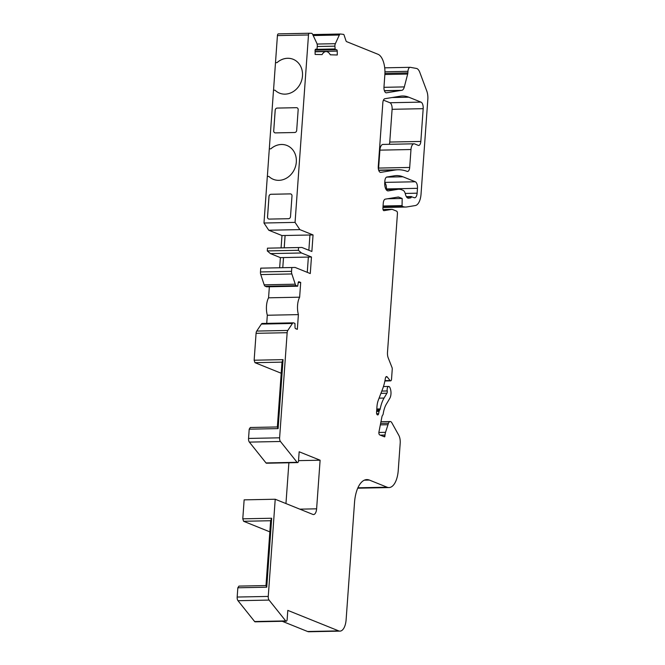 <?xml version="1.0" encoding="UTF-8"?>
<svg xmlns="http://www.w3.org/2000/svg" width="665" height="665" viewBox="0 0 665 665"><rect width="100%" height="100%" fill="white"/><g stroke="black" fill="none" stroke-linecap="round" stroke-linejoin="round"><path stroke-width="1" d="M293.165 59.293A18.246 15.86 -68.1 0 0 287.646 58.296A18.246 15.86 -68.1 0 0 277.022 62.635L276.989 62.626A18.246 15.86 -68.1 0 1 287.613 58.279A18.246 15.86 -68.1 0 1 293.149 59.285A18.246 15.86 -68.1 0 1 302.01 79.06A18.246 15.86 -68.1 0 1 285.044 94.139A18.246 15.86 -68.1 0 1 279.508 93.133A18.246 15.86 -68.1 0 1 275.011 90.207L273.498 90.241L269.3 148.852L270.846 148.835A18.246 15.86 -68.1 0 1 281.47 144.496A18.246 15.86 -68.1 0 1 286.989 145.494M273.348 179.342A18.246 15.86 -68.1 0 1 268.868 176.425L268.835 176.408A18.246 15.86 -68.1 0 0 273.332 179.334A18.246 15.86 -68.1 0 0 278.868 180.34A18.246 15.86 -68.1 0 0 295.834 165.261A18.246 15.86 -68.1 0 0 286.972 145.485A18.246 15.86 -68.1 0 0 281.436 144.48A18.246 15.86 -68.1 0 0 270.813 148.827M320.106 460.213L316.615 508.825A7.016 3.259 88.9 0 1 313.539 514.544A7.016 3.259 88.9 0 1 312.899 514.427L275.219 499.24L268.253 596.422A3.508 1.629 88.9 0 0 269.076 600.088L285.709 620.911A2.103 0.981 88.9 0 0 286.033 621.168A2.103 0.981 88.9 0 0 286.216 621.21A2.103 0.981 88.9 0 0 287.147 619.489L287.795 610.379L338.693 630.886A14.04 6.509 88.9 0 0 339.956 631.127A14.04 6.509 88.9 0 0 346.124 619.689L354.528 502.457A28.071 13.026 88.9 0 1 366.847 479.59A28.071 13.026 88.9 0 1 369.383 480.072L387.105 487.204A21.056 9.767 88.9 0 0 389.008 487.57A21.056 9.767 88.9 0 0 398.244 470.413L400.197 443.214A8.421 3.907 88.9 0 0 398.776 435.267L391.843 422.799A5.262 2.444 88.9 0 0 390.214 421.527A5.262 2.444 88.9 0 0 388.46 423.223L385.525 432.333A7.016 3.259 88.9 0 0 385.043 435.026L384.644 436.888L379.698 434.91A2.103 0.981 88.9 0 1 378.942 431.967L381.984 416.539A2.103 0.981 88.9 0 1 382.309 415.683L382.849 414.869A2.103 0.981 88.9 0 0 383.206 413.838A21.056 9.767 88.9 0 1 386.323 404.187L389.806 398.318A7.016 3.259 88.9 0 0 390.264 388.485L390.023 387.836A3.508 1.629 88.9 0 0 388.693 386.456A3.508 1.629 88.9 0 0 387.221 390.962A2.103 0.981 88.9 0 1 386.914 393.231L384.054 398.052A28.778 13.35 88.9 0 0 380.189 408.933A2.103 0.981 88.9 0 1 379.865 409.798L379.391 410.513A2.103 0.981 88.9 0 0 379.067 411.377L378.601 413.705A2.103 0.981 88.9 0 1 377.745 414.927A2.103 0.981 88.9 0 1 377.554 414.894L377.379 414.819A2.103 0.981 88.9 0 1 376.556 412.367L376.964 406.681A14.04 6.509 88.9 0 1 378.327 400.131L382.658 388.826A35.087 16.284 88.9 0 0 385.368 378.385A2.81 1.305 88.9 0 1 386.548 376.573A2.81 1.305 88.9 0 1 387.229 376.964L390.097 380.563A2.103 0.981 88.9 0 0 390.422 380.821A2.103 0.981 88.9 0 0 390.613 380.854A2.103 0.981 88.9 0 0 391.535 379.141L392.242 369.233A2.103 0.981 88.9 0 0 392.009 367.504L388.269 358.044A7.016 3.259 88.9 0 1 387.496 352.3L397.437 213.598A2.103 0.981 88.9 0 0 396.614 211.138L392.109 209.325L383.988 210.655A2.103 0.981 88.9 0 1 383.921 210.664A2.103 0.981 88.9 0 1 383.73 210.622A2.103 0.981 88.9 0 1 382.907 208.162L383.273 203.133A4.913 2.278 88.9 0 1 385.276 199.143L398.036 197.056A7.016 3.259 88.9 0 1 398.252 197.031A7.016 3.259 88.9 0 1 398.884 197.156L402.167 198.478L402.067 205.618L402.558 206.441A35.087 16.284 88.9 0 0 405.733 207.039A35.087 16.284 88.9 0 0 406.814 206.948L415.301 205.552A14.04 6.509 88.9 0 0 421.036 194.155L427.828 99.359A10.524 4.888 88.9 0 0 426.764 90.98L419.823 72.419A10.524 4.888 88.9 0 0 416.797 68.503L410.33 67.34A4.913 2.278 88.9 0 0 410.122 67.323A4.913 2.278 88.9 0 0 407.961 71.33L407.853 72.901A3.508 1.629 88.9 0 1 407.67 74.039L404.328 86.907A7.016 3.259 88.9 0 1 401.743 90.34A105.27 48.844 88.9 0 0 400.554 90.498L386.481 92.809A4.913 2.278 88.9 0 1 386.323 92.826A4.913 2.278 88.9 0 1 385.883 92.734A4.913 2.278 88.9 0 1 383.971 86.999L384.852 74.779A17.548 8.138 88.9 0 0 378.036 54.297L346.615 41.637A2.103 0.981 88.9 0 1 345.975 40.756L344.079 35.062A1.613 0.748 88.9 0 0 343.589 34.389L340.48 34.023A3.508 1.629 88.9 0 0 340.438 34.023A3.508 1.629 88.9 0 0 339.333 35.021L335.351 43.691A3.508 1.629 88.9 0 0 334.902 46.159L335.21 49.659L336.565 49.709A1.405 0.648 88.9 0 1 337.23 51.122L337.271 54.987L330.314 54.813A14.04 6.509 88.9 0 0 326.025 51.554A14.04 6.509 88.9 0 0 322.076 54.605L315.119 54.439L315.077 50.573A1.405 0.648 88.9 0 1 315.7 49.185A1.405 0.648 88.9 0 0 315.7 49.185L317.022 49.218L317.313 45.719A3.508 1.629 88.9 0 0 316.806 43.225L312.641 34.356A3.508 1.629 88.9 0 0 311.486 33.3L309.441 33.25A2.103 0.981 88.9 0 0 308.494 34.962L295.06 222.393L299.849 229.616L313.049 234.936L311.868 251.486L301.885 247.463L298.56 247.546L298.361 250.298L301.486 252.983L311.469 257.006L310.281 273.556L295.144 267.455L291.827 267.529L291.553 271.328A3.508 1.629 88.9 0 0 291.852 273.955L295.26 284.196A3.508 1.629 88.9 0 0 296.324 285.667L297.679 286.199L298.186 282.866A1.405 0.648 88.9 0 1 298.801 281.719A1.405 0.648 88.9 0 1 298.926 281.744L300.696 282.459L299.641 297.188A14.04 6.509 88.9 0 0 298.394 314.62L297.338 329.35L295.568 328.643A1.405 0.648 88.9 0 1 295.019 326.997L294.944 323.423L293.656 322.907A3.508 1.629 88.9 0 0 293.34 322.841A3.508 1.629 88.9 0 0 292.442 323.456L287.804 330.447A3.508 1.629 88.9 0 0 287.155 332.7L279.616 437.819A3.508 1.629 88.9 0 0 280.447 441.485L297.08 462.308A2.103 0.981 88.9 0 0 297.396 462.566A2.103 0.981 88.9 0 0 297.588 462.599A2.103 0.981 88.9 0 0 298.51 460.887L299.167 451.776L320.106 460.213L298.527 460.637M249.209 429.174L250.323 427.495L277.355 426.955L282.002 362.134L254.969 362.674L254.146 360.214L283.049 359.64L278.111 428.601L249.209 429.174L248.544 438.435A3.508 1.629 88.9 0 0 249.367 442.109L266 462.931A2.103 0.981 88.9 0 0 266.324 463.189A2.103 0.981 88.9 0 0 266.507 463.222A2.103 0.981 88.9 0 0 266.698 463.181M237.837 587.785L238.951 586.098L265.992 585.557L270.638 520.737L243.598 521.277L242.783 518.825L271.686 518.243L266.74 587.203L237.837 587.785L237.172 597.045A3.508 1.629 88.9 0 0 238.004 600.711L254.629 621.534A2.103 0.981 88.9 0 0 254.953 621.792A2.103 0.981 88.9 0 0 255.144 621.825A2.103 0.981 88.9 0 0 255.327 621.783M397.653 189.35A35.087 16.284 88.9 0 1 398.734 189.251A35.087 16.284 88.9 0 1 401.909 189.858L403.015 190.306A7.016 3.259 88.9 0 1 405.417 194.188A7.016 3.259 88.9 0 0 407.811 198.07A7.016 3.259 88.9 0 0 408.451 198.195A7.016 3.259 88.9 0 0 408.667 198.178L410.746 197.838A1.405 0.648 88.9 0 0 411.319 196.69L414.154 197.671A5.611 2.602 88.9 0 0 414.661 197.771A5.611 2.602 88.9 0 0 417.121 193.191L417.47 188.328A5.611 2.602 88.9 0 0 415.293 181.769L402.94 176.79A70.182 32.56 88.9 0 0 396.589 175.585A70.182 32.56 88.9 0 0 394.436 175.784L386.864 177.023A4.913 2.278 88.9 0 0 384.86 181.013L384.744 182.592A7.016 3.259 88.9 0 0 387.471 190.78A7.016 3.259 88.9 0 0 388.102 190.905A7.016 3.259 88.9 0 0 388.318 190.88L397.653 189.35L386.149 189.583M394.86 170.057A105.27 48.844 88.9 0 1 398.102 169.758A105.27 48.844 88.9 0 1 407.113 171.37A4.913 2.278 88.9 0 0 407.537 171.454A4.913 2.278 88.9 0 0 409.69 167.447L410.978 149.525A7.016 3.259 88.9 0 1 414.054 143.806A7.016 3.259 88.9 0 1 414.694 143.923L418.235 145.352A4.913 2.278 88.9 0 0 418.676 145.436A4.913 2.278 88.9 0 0 420.837 141.437L423.181 108.678A5.611 2.602 88.9 0 0 421.003 102.119L408.784 97.198A70.182 32.56 88.9 0 0 402.441 95.993A70.182 32.56 88.9 0 0 400.28 96.192L384.852 98.719A4.913 2.278 88.9 0 0 382.849 102.709L378.269 166.558A4.913 2.278 88.9 0 0 380.181 172.293A4.913 2.278 88.9 0 0 380.621 172.376A4.913 2.278 88.9 0 0 380.771 172.368L394.86 170.057L378.734 170.381M313.049 234.936L281.977 235.56L281.087 247.879M308.851 250.273L309.948 234.994M311.469 257.006L280.389 257.621L279.666 267.762M307.272 272.334L308.361 257.064M386.357 189.5L386.398 188.943A5.611 2.602 88.9 0 0 384.736 182.725M378.443 169.309A4.913 2.278 88.9 0 0 378.609 168.07L379.898 150.14A7.016 3.259 88.9 0 1 382.982 144.421L414.054 143.806M389.299 144.297A4.913 2.278 88.9 0 0 389.757 142.052L392.101 109.301A5.611 2.602 88.9 0 0 389.923 102.743L383.439 100.132M243.598 521.277L269.84 531.859M275.219 499.24L244.138 499.856L242.783 518.825M288.884 462.774L285.958 503.563M254.969 362.674L281.204 373.248M293.34 322.841L262.259 323.464A3.508 1.629 88.9 0 0 261.37 324.079L256.723 331.07A3.508 1.629 88.9 0 0 256.075 333.323L254.146 360.214M269.358 286.765L268.56 297.812A14.04 6.509 88.9 0 0 267.313 315.243L266.731 323.373M295.144 267.455L260.747 268.153L260.472 271.952A3.508 1.629 88.9 0 0 260.771 274.579L264.18 284.82A3.508 1.629 88.9 0 0 265.244 286.282L266.665 286.806M301.885 247.463L267.48 248.161L267.288 250.921L270.406 253.598L280.389 257.621M268.835 176.408L267.322 176.441L263.98 223.016L268.768 230.231L281.977 235.56M269.3 148.852L267.355 176.441M309.4 33.25L278.361 33.873A2.103 0.981 88.9 0 0 278.344 33.873A2.103 0.981 88.9 0 0 277.421 35.586L273.531 90.241M357.712 488.193A21.056 9.767 88.9 0 0 357.928 488.193L389.008 487.57M282.251 621.285L307.612 631.509A14.04 6.509 88.9 0 0 308.884 631.75L339.956 631.127M291.993 195.917A2.103 1.829 -68.1 0 0 290.281 193.881L271.012 194.271A2.103 1.829 -68.1 0 0 268.993 196.375L267.513 217.064A2.103 1.829 -68.1 0 0 269.225 219.093L288.502 218.71A2.103 1.829 -68.1 0 0 290.514 216.599L291.993 195.917M273.689 130.864A2.103 1.829 -68.1 0 0 275.41 132.892L294.678 132.51A2.103 1.829 -68.1 0 0 296.69 130.406L298.169 109.717A2.103 1.829 -68.1 0 0 296.457 107.688L277.189 108.071A2.103 1.829 -68.1 0 0 275.177 110.174L273.722 130.88A2.103 1.829 -68.1 0 0 274.786 132.784M295.06 222.393L263.98 223.016M275.476 62.66L276.989 62.626M411.327 196.532L406.348 196.632M387.845 424.719L380.347 424.869M392.109 209.325L383.023 209.5M402.167 198.478L387.57 198.769M309.441 33.25A2.103 0.981 88.9 0 0 309.425 33.25L278.344 33.873M299.849 229.616L268.768 230.231M285.086 235.493L284.196 247.812M298.56 247.546L267.48 248.161M298.361 250.298L267.288 250.921M301.486 252.983L270.406 253.598M283.498 257.563L282.775 267.696L283.531 257.571M291.827 267.529L260.747 268.153M300.696 282.459L298.236 282.509M299.641 297.188L268.56 297.812M298.394 314.62L267.313 315.243M269.333 148.869L270.846 148.835M279.524 93.142A18.246 15.86 -68.1 0 1 275.044 90.224L275.011 90.207M275.51 62.668L277.022 62.635M290.929 194.005A2.103 1.829 -68.1 0 0 290.306 193.897L271.037 194.28A2.103 1.829 -68.1 0 0 269.026 196.391L267.546 217.073A2.103 1.829 -68.1 0 0 268.61 218.984M297.114 107.805A2.103 1.829 -68.1 0 0 296.49 107.697L277.222 108.079A2.103 1.829 -68.1 0 0 275.21 110.191L273.722 130.88M271.686 518.243L270.638 520.737M266.74 587.203L265.992 585.557M283.049 359.64L282.002 362.134M278.111 428.601L277.355 426.955M285.11 235.51L284.229 247.812M335.268 49.675L315.119 50.075M268.253 596.422L237.172 597.045M279.616 437.819L248.544 438.435M287.155 332.7L256.075 333.323M308.494 34.962L277.421 35.586M409.69 167.447L378.609 168.07M408.784 97.198L392.084 97.531M421.003 102.119L389.923 102.743M423.181 108.678L392.101 109.301M420.837 141.437L389.757 142.052M410.978 149.525L379.898 150.14M415.293 181.769L384.761 182.385M417.47 188.328L386.398 188.943M417.121 193.191L405.209 193.432M411.319 196.69L406.44 196.79M410.746 197.838L407.479 197.896M408.667 198.178L408.235 198.187M388.318 190.88L387.886 190.897M402.94 176.79L386.548 177.123M316.615 508.825L299.84 509.157M269.076 600.088L238.004 600.711M285.709 620.911L254.629 621.534M338.693 630.886L307.612 631.509M369.383 480.072L364.329 480.172M387.105 487.204L357.895 487.794M388.46 423.223L380.638 423.381M385.525 432.333L378.875 432.466M385.043 435.026L380.222 435.126M384.952 436.323L383.273 436.356M387.221 390.962L381.793 391.07M386.914 393.231L380.92 393.356M384.054 398.052L379.083 398.144M380.189 408.933L376.797 409M379.865 409.798L376.739 409.856M379.391 410.513L376.689 410.571M379.067 411.377L376.623 411.427M378.601 413.705L376.681 413.738M387.229 376.964L385.875 376.988M390.097 380.563L384.96 380.663M398.884 197.156L397.213 197.189M402.067 205.618L383.065 206M402.342 206.35L383.015 206.74M402.558 206.441L383.007 206.832M407.961 71.33L384.944 71.787M407.853 72.901L384.927 73.358M407.67 74.039L384.869 74.497M404.328 86.907L383.954 87.315M401.743 90.34L384.387 90.681M400.554 90.498L384.437 90.822M340.405 34.023L312.75 34.572L340.438 34.023M339.333 35.021L313.198 35.544M335.351 43.691L317.097 44.048M334.902 46.159L317.321 46.508M334.936 48.961L315.401 49.351M336.565 49.709L315.11 50.133M337.23 51.122L315.094 51.571M291.553 271.328L260.472 271.952M291.852 273.955L260.771 274.579M295.26 284.196L264.18 284.82M296.324 285.667L265.244 286.282M297.612 286.183L266.532 286.806M292.442 323.456L261.37 324.079M287.804 330.447L256.723 331.07M280.447 441.485L249.367 442.109M297.08 462.308L266 462.931M297.588 462.599L266.507 463.222M390.613 380.854L384.902 380.97M286.216 621.21L255.144 621.825M398.102 169.758L378.659 170.149M398.734 189.251L386.099 189.508M390.214 421.527L380.962 421.71M388.693 386.456L383.447 386.565M405.733 207.039L382.957 207.497M410.122 67.323L384.694 67.83M326.025 51.554L315.094 51.77M297.679 286.199L266.599 286.815"/></g></svg>
